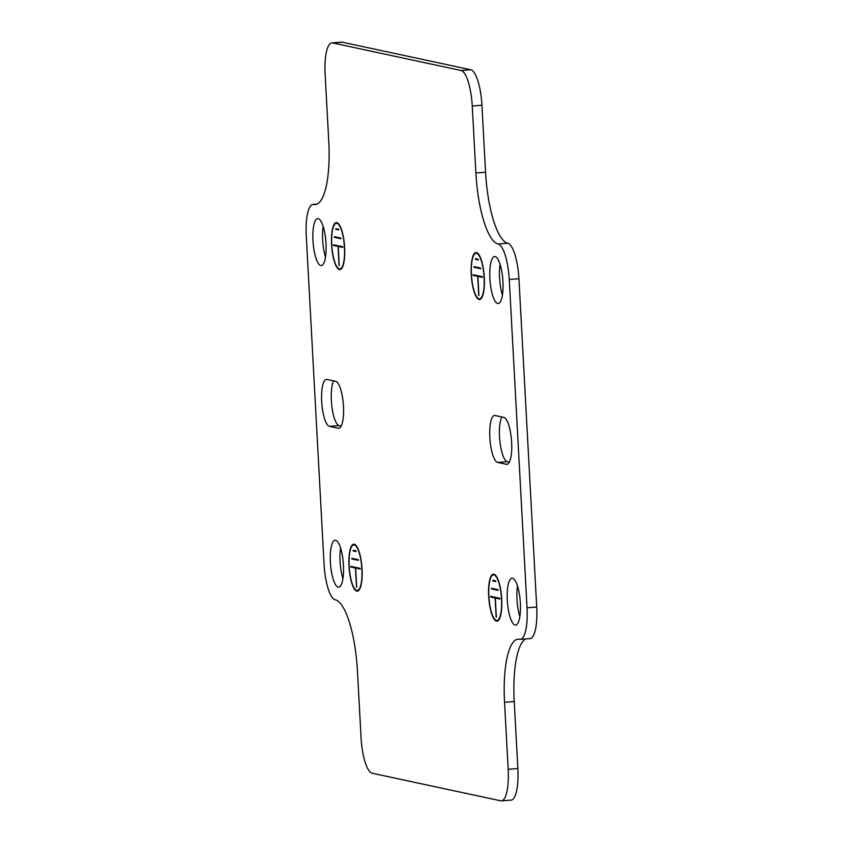 <?xml version="1.0" encoding="UTF-8"?>
<svg xmlns="http://www.w3.org/2000/svg" width="843" height="843" viewBox="0 0 843 843"><rect width="100%" height="100%" fill="white"/><g stroke="black" fill="none" stroke-linecap="round" stroke-linejoin="round"><path stroke-width="1.26" d="M337.074 223.363A22.877 6.228 -94.4 0 1 344.45 247.452A22.877 6.228 -94.4 0 1 339.855 268.906A22.877 6.228 -94.4 0 1 339.539 268.896L339.571 269.57A23.551 6.417 -94.4 0 0 339.908 269.581A23.551 6.417 -94.4 0 0 344.629 247.484A23.551 6.417 -94.4 0 0 337.031 222.689L337.074 223.363L338.054 223.29M336.378 223.279A22.877 6.228 -94.4 0 1 336.694 223.279L336.663 222.605A23.551 6.417 -94.4 0 0 336.325 222.605A23.551 6.417 -94.4 0 0 331.594 244.691A23.551 6.417 -94.4 0 0 339.202 269.486L339.16 268.822A22.877 6.228 -94.4 0 1 331.784 244.733A22.877 6.228 -94.4 0 1 336.378 223.279L336.694 223.247M494.156 574.915A22.877 6.228 -94.4 0 1 501.532 599.004A22.877 6.228 -94.4 0 1 496.938 620.459A22.877 6.228 -94.4 0 1 496.622 620.459L496.653 621.133A23.551 6.417 -94.4 0 0 496.991 621.133A23.551 6.417 -94.4 0 0 501.711 599.046A23.551 6.417 -94.4 0 0 494.114 574.252L494.156 574.915L495.136 574.842M493.777 574.842L493.745 574.167A23.551 6.417 -94.4 0 0 493.408 574.157A23.551 6.417 -94.4 0 0 488.677 596.254A23.551 6.417 -94.4 0 0 496.285 621.049L496.242 620.374A22.877 6.228 -94.4 0 1 488.866 596.286A22.877 6.228 -94.4 0 1 493.461 574.831L493.777 574.81A22.877 6.228 -94.4 0 0 493.461 574.831M511.627 442.238A23.551 6.417 85.6 0 1 506.896 464.335A23.551 6.417 85.6 0 1 506.38 464.293L497.633 462.417A23.551 6.417 85.6 0 1 489.899 438.508A23.551 6.417 85.6 0 1 494.567 415.483A23.551 6.417 85.6 0 1 495.094 415.515L503.84 417.39A23.551 6.417 85.6 0 1 511.627 442.238M343.47 406.168A23.551 6.417 85.6 0 1 338.738 428.255A23.551 6.417 85.6 0 1 338.222 428.223L329.476 426.347A23.551 6.417 85.6 0 1 321.741 402.438A23.551 6.417 85.6 0 1 326.41 379.403A23.551 6.417 85.6 0 1 326.936 379.445L335.683 381.321A23.551 6.417 85.6 0 1 343.47 406.168M342.922 578.667A23.551 6.417 85.6 0 1 340.077 561.554A23.551 6.417 85.6 0 1 340.583 547.982M330.393 562.292A23.551 6.417 85.6 0 1 335.124 540.205A23.551 6.417 85.6 0 1 343.428 565.095A23.551 6.417 85.6 0 1 338.696 587.181A23.551 6.417 85.6 0 1 330.393 562.292M519.836 616.612A23.551 6.417 85.6 0 1 516.991 599.51A23.551 6.417 85.6 0 1 517.497 585.938M507.307 600.248A23.551 6.417 85.6 0 1 512.028 578.161A23.551 6.417 85.6 0 1 520.342 603.04A23.551 6.417 85.6 0 1 515.61 625.127A23.551 6.417 85.6 0 1 507.307 600.248M325.503 257.062A23.551 6.417 85.6 0 1 322.658 239.96A23.551 6.417 85.6 0 1 323.164 226.388M312.974 240.698A23.551 6.417 85.6 0 1 317.706 218.611A23.551 6.417 85.6 0 1 326.009 243.49A23.551 6.417 85.6 0 1 321.278 265.577A23.551 6.417 85.6 0 1 312.974 240.698M502.417 295.018A23.551 6.417 85.6 0 1 499.572 277.905A23.551 6.417 85.6 0 1 500.078 264.333M489.888 278.643A23.551 6.417 85.6 0 1 494.62 256.557A23.551 6.417 85.6 0 1 502.923 281.446A23.551 6.417 85.6 0 1 498.192 303.533A23.551 6.417 85.6 0 1 489.888 278.643M479.519 298.865A22.877 6.228 85.6 0 0 484.114 277.41A22.877 6.228 85.6 0 0 476.738 253.321L476.695 252.647A23.551 6.417 85.6 0 1 484.303 277.452A23.551 6.417 85.6 0 1 479.572 299.539A23.551 6.417 85.6 0 1 479.235 299.528L479.203 298.865A22.877 6.228 85.6 0 0 479.519 298.865L481.037 298.749M476.042 253.237A22.877 6.228 85.6 0 0 471.448 274.692A22.877 6.228 85.6 0 0 478.824 298.78L478.866 299.455A23.551 6.417 85.6 0 1 471.269 274.649A23.551 6.417 85.6 0 1 475.989 252.563A23.551 6.417 85.6 0 1 476.327 252.573L476.358 253.237A22.877 6.228 85.6 0 0 476.042 253.237L476.358 253.206M357.274 590.5A22.877 6.228 85.6 0 0 361.868 569.046A22.877 6.228 85.6 0 0 354.481 544.957L354.45 544.283A23.551 6.417 85.6 0 1 362.047 569.088A23.551 6.417 85.6 0 1 357.327 591.175A23.551 6.417 85.6 0 1 356.989 591.164L356.947 590.5A22.877 6.228 85.6 0 0 357.274 590.5L358.791 590.385M353.797 544.873A22.877 6.228 85.6 0 0 349.202 566.327A22.877 6.228 85.6 0 0 356.578 590.416L356.621 591.091A23.551 6.417 85.6 0 1 349.013 566.285A23.551 6.417 85.6 0 1 353.744 544.199A23.551 6.417 85.6 0 1 354.081 544.209L354.113 544.873A22.877 6.228 85.6 0 0 353.797 544.873L354.113 544.852M509.341 462.112L507.317 461.679A23.551 6.417 85.6 0 1 500.047 442.649A23.551 6.417 85.6 0 1 501.817 416.958M341.183 426.042L339.16 425.61A23.551 6.417 85.6 0 1 331.889 406.579A23.551 6.417 85.6 0 1 333.659 380.888M527.033 607.792L509.256 279.486A33.646 9.157 -94.4 0 0 498.129 243.996A67.303 18.325 85.6 0 1 475.884 173.005L472.249 105.997A33.646 9.157 -94.4 0 0 461.132 70.506L332.637 42.94L342.321 42.203L470.815 69.769A33.646 9.157 -94.4 0 1 481.943 105.259L485.568 172.267A67.303 18.325 85.6 0 0 507.813 243.258A33.646 9.157 -94.4 0 1 518.94 278.748L536.728 607.055A33.646 9.157 -94.4 0 1 529.962 638.604L520.279 639.342A33.646 9.157 -94.4 0 0 527.033 607.792L536.728 607.055M332.637 42.94A33.646 9.157 -94.4 0 0 331.9 42.888A33.646 9.157 -94.4 0 0 325.135 74.447L328.77 141.445A67.303 18.325 85.6 0 1 315.25 204.554A67.303 18.325 85.6 0 1 313.775 204.449A33.646 9.157 -94.4 0 0 313.038 204.396A33.646 9.157 -94.4 0 0 306.272 235.945L324.06 564.252A33.646 9.157 -94.4 0 0 335.187 599.742A67.303 18.325 85.6 0 1 357.432 670.733L361.057 737.741A33.646 9.157 -94.4 0 0 372.184 773.231L500.679 800.797A33.646 9.157 -94.4 0 0 501.416 800.85L511.1 800.112A33.646 9.157 -94.4 0 0 517.865 768.553L514.23 701.555A67.303 18.325 85.6 0 1 525.979 638.91M342.321 42.203A33.646 9.157 -94.4 0 0 341.584 42.15L331.9 42.888M339.571 269.57L340.235 269.518M339.086 265.671L338.043 246.409L333.48 245.429L333.438 244.755L342.753 246.757L342.785 247.421L338.222 246.441L339.265 265.65M496.169 617.224L495.126 597.961L490.563 596.981L490.521 596.317L499.836 598.309L499.867 598.983L495.315 598.003L496.348 617.213M501.416 800.85A33.646 9.157 -94.4 0 0 508.171 769.29L504.546 702.293A67.303 18.325 85.6 0 1 518.055 639.184A67.303 18.325 85.6 0 1 519.541 639.289A33.646 9.157 -94.4 0 0 520.279 639.342M475.494 259.338L475.463 258.664L478.255 259.265L478.287 259.939L475.494 259.338L477.77 259.159M474.082 267.315L474.051 266.641L480.573 268.042L480.605 268.706L474.082 267.315L476.369 267.136M353.249 550.974L353.206 550.3L356.009 550.9L356.041 551.575L353.249 550.974L355.525 550.795M351.837 558.951L351.805 558.277L358.317 559.678L358.359 560.342L351.837 558.951L354.113 558.772M356.505 587.265L355.461 568.003L350.899 567.023L350.857 566.348L360.172 568.351L360.203 569.025L355.641 568.045L356.684 587.255M478.75 295.63L477.707 276.367L473.144 275.387L473.113 274.713L482.417 276.715L482.459 277.379L477.897 276.409L478.929 295.608M492.913 580.932L495.705 581.533L495.673 580.859L492.881 580.258L492.913 580.932L495.189 580.764M491.501 588.909L498.023 590.311L497.981 589.636L491.469 588.235L491.501 588.909L493.787 588.73M335.83 229.38L338.623 229.97L338.591 229.307L335.799 228.706L335.83 229.38L338.106 229.201M334.418 237.347L340.941 238.748L340.899 238.084L334.386 236.683L334.418 237.347L336.705 237.178M496.653 621.133L497.317 621.08M476.738 253.321L477.718 253.248M479.235 299.528L479.899 299.476M354.481 544.957L355.472 544.884M356.989 591.164L357.653 591.122M355.461 568.003L357.738 567.824M355.641 568.045L357.927 567.866M350.899 567.023L353.175 566.854M477.707 276.367L479.983 276.188M477.897 276.409L480.173 276.23M473.144 275.387L475.42 275.208M495.315 598.003L497.591 597.824M490.563 596.981L492.839 596.812M495.126 597.961L497.402 597.792M338.222 246.441L340.509 246.272M333.48 245.429L335.756 245.25M338.043 246.409L340.319 246.23M506.38 464.293L507.412 464.219M338.222 428.223L339.255 428.139M509.256 279.486L518.94 278.748M461.132 70.506L470.815 69.769M329.476 426.347L339.16 425.61M497.633 462.417L507.317 461.679M504.546 702.293L514.23 701.555M508.171 769.29L517.865 768.553M313.775 204.449L316.705 204.227M472.249 105.997L481.943 105.259M475.884 173.005L485.568 172.267M498.129 243.996L507.813 243.258M339.855 268.906L341.373 268.791M496.938 620.459L498.455 620.343M313.038 204.396L317.021 204.09"/></g></svg>

